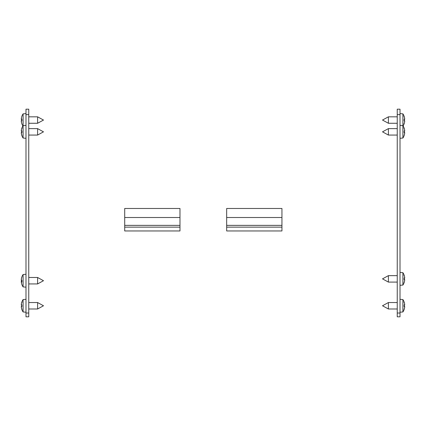 <?xml version="1.0" encoding="UTF-8"?>
<svg xmlns="http://www.w3.org/2000/svg" width="426" height="426" viewBox="0 0 426 426"><rect width="100%" height="100%" fill="white"/><g stroke="black" fill="none" stroke-linecap="round" stroke-linejoin="round"><path stroke-width="0.64" d="M179.98 217.51L179.98 208.479L124.706 208.479L124.706 230.956L179.98 230.956L179.98 217.51L124.706 217.51M124.706 230.956L179.98 230.956M28.755 316.822L28.755 109.178L25.991 109.178L25.991 316.822L28.755 316.822L25.991 316.822M400.009 316.822L400.009 109.178L397.245 109.178L397.245 316.822L400.009 316.822L397.245 316.822M28.755 128.615L37.6 128.615L43.495 131.842L37.6 135.063L28.755 135.063M37.6 128.615L37.6 135.063M21.343 132.369L21.832 132.326L21.359 132.379L21.311 132.811L21.359 132.379A11.023 2.375 -5.1 0 0 21.854 132.747L21.854 130.936A11.023 2.375 -174.9 0 0 21.359 131.304L21.311 130.873L21.359 131.304L21.311 130.873L21.359 131.304L21.832 131.346M21.311 132.811A9.75 6.534 42.4 0 0 21.444 133.46A9.75 5.346 143.3 0 1 21.311 133.029L21.348 133.024M21.348 130.66L21.311 130.654A9.75 5.346 36.7 0 1 21.444 130.218A9.75 6.534 137.6 0 0 21.311 130.873L21.359 131.304L21.832 131.357M21.343 118.849L21.359 118.279A11.023 10.762 -23.7 0 1 21.854 116.41L21.854 116.314A11.055 11.055 0 0 1 23.1 113.854L23.1 138.035L25.991 138.29M21.832 128.279A11.023 10.725 -22 0 0 21.359 130.079L21.311 130.654L21.359 130.079A11.023 10.725 -22 0 1 21.854 128.215L22.04 128.572M22.04 135.106L21.854 135.463A11.023 10.725 -158 0 1 21.359 133.604L21.311 133.029M21.359 133.604A11.023 10.725 -158 0 0 21.832 135.404M21.311 130.873L21.359 131.304M21.359 130.079L21.311 130.654L21.359 130.079M28.755 302.54L37.6 302.54L43.495 305.767L37.6 308.988L28.755 308.988M37.6 302.54L37.6 308.988M21.832 306.262L21.359 306.305L21.311 306.736L21.359 306.305A11.023 2.375 -5.1 0 0 21.854 306.672L21.854 304.862A11.023 2.375 -174.9 0 0 21.359 305.229L21.311 304.798L21.359 305.229L21.311 304.798L21.359 305.229L21.832 305.272L21.343 305.24L21.311 304.798L21.359 305.229M21.311 306.736A9.75 6.534 42.4 0 0 21.444 307.386A9.75 5.346 143.3 0 1 21.311 306.954L21.348 306.949M21.348 304.585L21.311 304.579A9.75 5.346 36.7 0 1 21.444 304.148A9.75 6.534 137.6 0 0 21.311 304.798M21.832 302.204A11.023 10.725 -22 0 0 21.359 304.004L21.311 304.579L21.359 304.004A11.023 10.725 -22 0 1 21.854 302.14L21.854 302.034A11.055 11.055 0 0 1 23.1 299.569L23.1 311.96L25.991 312.215M22.04 309.036L21.854 309.388A11.023 10.725 -158 0 1 21.359 307.529L21.311 306.954M21.359 307.529A11.023 10.725 -158 0 0 21.832 309.329M21.359 304.004L21.311 304.579L21.359 304.004M37.6 116.825L37.6 123.274L43.495 120.047L37.6 116.825L28.755 116.825M21.832 123.529L21.854 123.657A11.023 10.682 -159.4 0 1 21.359 121.799L21.311 121.218A9.75 5.234 143.7 0 0 21.444 121.644A9.75 6.443 41.8 0 1 21.311 120.995L21.359 120.558A11.023 2.194 -5.1 0 0 21.854 120.893L21.854 119.083A11.023 2.556 -174.9 0 0 21.359 119.482L21.311 119.062A9.75 6.624 137 0 1 21.444 118.401A9.75 5.458 37.1 0 0 21.311 118.849M21.359 118.295L21.337 118.886M21.311 120.995L21.359 120.558L21.832 120.515L21.343 120.547M21.311 121.25L21.359 121.82A11.023 10.762 -156.3 0 0 21.832 123.625M21.359 120.617L21.311 121.037M21.832 119.594L21.343 119.552L21.311 119.104L21.359 119.541L21.832 119.584M21.832 119.525L21.359 119.482L21.311 119.062M37.6 277.486L37.6 283.934L43.495 280.707L37.6 277.486L28.755 277.486M21.832 284.318L21.854 284.419A11.023 10.938 -136.8 0 1 21.359 282.523L21.311 282.007A9.75 6.118 140 0 0 21.444 282.518A9.75 7.151 47.4 0 1 21.311 281.815L21.359 281.464A11.023 3.69 -5.3 0 0 21.854 282.06L21.854 280.265A11.023 1.022 -175 0 0 21.359 280.399L21.311 279.898A9.75 5.82 141.5 0 1 21.444 279.302A9.75 4.489 34.3 0 0 21.311 279.653L21.359 279.03A11.023 10.346 -14.6 0 1 21.854 277.225L21.832 277.129M21.311 282.007L21.359 282.523M21.854 276.975A11.055 11.055 0 0 1 23.1 274.514L23.1 286.906L25.991 287.156M21.311 281.815L21.832 281.421M21.311 281.767L21.359 282.39M21.359 281.022L21.311 281.522L21.359 281.022L21.832 280.979L21.348 281.022M21.311 279.6L21.359 279.957M21.832 277.054A11.023 10.938 -43.2 0 0 21.359 278.897L21.311 279.413M21.348 280.399L21.832 280.441L21.359 280.399L21.311 279.898M382.505 131.842L388.4 135.063L388.4 128.615L382.505 131.842M388.4 135.063L397.245 135.063M404.167 131.346L404.641 131.304L404.689 130.873L404.641 131.304A11.023 2.375 174.9 0 0 404.146 130.936L404.146 132.747A11.023 2.375 5.1 0 0 404.641 132.379L404.689 132.811L404.641 132.379L404.689 132.811L404.641 132.379L404.167 132.337L404.657 132.369L404.689 132.811L404.641 132.379M404.652 133.024L404.689 133.029A9.75 5.346 -143.3 0 1 404.556 133.46A9.75 6.534 -42.4 0 0 404.689 132.811M404.689 130.873A9.75 6.534 -137.6 0 0 404.556 130.218A9.75 5.346 -36.7 0 1 404.689 130.654L404.652 130.66M400.009 138.29L402.9 138.035L402.9 113.854L400.009 113.598M403.96 128.572L404.146 128.215A11.023 10.725 22 0 1 404.641 130.079A11.023 10.725 22 0 0 404.167 128.279M404.167 135.404A11.023 10.725 158 0 0 404.641 133.604L404.689 133.029L404.641 133.604A11.023 10.725 158 0 1 404.146 135.463L403.96 135.106M404.641 130.079L404.689 130.654M382.505 305.767L388.4 308.988L388.4 302.54L382.505 305.767M388.4 308.988L397.245 308.988M404.657 305.24L404.167 305.282L404.641 305.229L404.689 304.798L404.641 305.229A11.023 2.375 174.9 0 0 404.146 304.862L404.146 306.672A11.023 2.375 5.1 0 0 404.641 306.305L404.689 306.736L404.641 306.305L404.689 306.736L404.641 306.305L404.167 306.262M404.652 306.949L404.689 306.954A9.75 5.346 -143.3 0 1 404.556 307.386A9.75 6.534 -42.4 0 0 404.689 306.736L404.641 306.305L404.167 306.251M404.689 304.798A9.75 6.534 -137.6 0 0 404.556 304.148A9.75 5.346 -36.7 0 1 404.689 304.579L404.652 304.585M400.009 312.215L402.9 311.96L402.9 299.569L400.009 299.318M403.96 302.497L404.146 302.14A11.023 10.725 22 0 1 404.641 304.004A11.023 10.725 22 0 0 404.167 302.204M404.689 306.736L404.641 306.305M404.167 309.329A11.023 10.725 158 0 0 404.641 307.529L404.689 306.954L404.641 307.529A11.023 10.725 158 0 1 404.146 309.388L403.96 309.036M404.641 304.004L404.689 304.579M281.943 217.51L281.943 208.479L226.669 208.479L226.669 230.956L281.943 230.956L281.943 217.51L226.669 217.51M226.669 230.956L281.943 230.956M382.505 278.865L388.4 282.092L388.4 275.643L382.505 278.865M388.4 282.092L397.245 282.092M404.167 278.37L404.641 278.332L404.689 277.901L404.641 278.332A11.023 2.375 174.9 0 0 404.146 277.965L404.146 279.77A11.023 2.375 5.1 0 0 404.641 279.403L404.689 279.834L404.641 279.403L404.689 279.834L404.641 279.403L404.167 279.365M404.652 280.047L404.689 280.052A9.75 5.346 -143.3 0 1 404.556 280.489A9.75 6.534 -42.4 0 0 404.689 279.834L404.641 279.403L404.167 279.349M404.689 277.901A9.75 6.534 -137.6 0 0 404.556 277.246A9.75 5.346 -36.7 0 1 404.689 277.683L404.652 277.683M400.009 285.313L402.9 285.063L402.9 272.672L400.009 272.416M403.96 275.601L404.146 275.244A11.023 10.725 22 0 1 404.641 277.108A11.023 10.725 22 0 0 404.167 275.303M404.689 279.834L404.641 279.403M404.167 282.427A11.023 10.725 158 0 0 404.641 280.627L404.689 280.052L404.641 280.627A11.023 10.725 158 0 1 404.146 282.491L403.96 282.134M404.641 277.108L404.689 277.683M382.505 120.047L388.4 123.274L388.4 116.825L382.505 120.047M388.4 123.274L397.245 123.274M404.167 119.552L404.641 119.514L404.689 119.083L404.641 119.514A11.023 2.375 174.9 0 0 404.146 119.147L404.146 120.952A11.023 2.375 5.1 0 0 404.641 120.585L404.689 121.016L404.641 120.585L404.689 121.016L404.641 120.585L404.167 120.547M404.652 121.229L404.689 121.234A9.75 5.346 -143.3 0 1 404.556 121.671A9.75 6.534 -42.4 0 0 404.689 121.016L404.641 120.585L404.167 120.531M404.689 119.083A9.75 6.534 -137.6 0 0 404.556 118.428A9.75 5.346 -36.7 0 1 404.689 118.865L404.652 118.865M403.96 116.783L404.146 116.426A11.023 10.725 22 0 1 404.641 118.29A11.023 10.725 22 0 0 404.167 116.49M404.689 121.016L404.641 120.585M404.167 123.609A11.023 10.725 158 0 0 404.641 121.809L404.689 121.234L404.641 121.809A11.023 10.725 158 0 1 404.146 123.673L403.96 123.316M404.641 118.29L404.689 118.865M124.706 227.143L179.98 227.143M28.755 313.025L25.991 313.025M28.755 114.61L25.991 114.61M400.009 313.025L397.245 313.025M400.009 114.61L397.245 114.61M226.669 227.143L281.943 227.143M179.98 225.365L124.706 225.365M21.832 130.963L21.832 132.72M25.991 125.393L23.1 125.643A11.055 11.055 0 0 0 21.854 128.104M21.854 135.575A11.055 11.055 0 0 0 23.1 138.035M21.854 302.034L22.04 302.497M21.832 304.888L21.832 306.645M21.854 309.5A11.055 11.055 0 0 0 23.1 311.96M21.343 306.294L21.832 306.251M23.1 299.569L25.991 299.318M28.755 123.274L37.6 123.274M21.832 119.11L21.832 120.867M21.854 123.785A11.055 11.055 0 0 0 22.908 125.947M21.337 119.493L21.832 119.536M23.1 113.854L25.991 113.598M28.755 283.934L37.6 283.934M21.832 280.271L21.832 282.017M21.854 284.446A11.055 11.055 0 0 0 23.1 286.906M21.332 281.437L21.832 281.394M23.1 274.514L25.991 274.259M397.245 128.615L388.4 128.615M404.167 132.72L404.167 130.963M402.9 138.035A11.055 11.055 0 0 0 404.146 135.575M404.146 128.104A11.055 11.055 0 0 0 402.9 125.643L400.009 125.393M404.657 131.314L404.167 131.357M397.245 302.54L388.4 302.54M404.167 306.645L404.167 304.888M402.9 311.96A11.055 11.055 0 0 0 404.146 309.5M404.146 302.034A11.055 11.055 0 0 0 402.9 299.569M281.943 225.365L226.669 225.365M397.245 275.643L388.4 275.643M404.167 279.744L404.167 277.986M402.9 285.063A11.055 11.055 0 0 0 404.146 282.603M404.146 275.132A11.055 11.055 0 0 0 402.9 272.672M404.657 278.343L404.167 278.386M397.245 116.825L388.4 116.825M404.167 120.925L404.167 119.168M403.092 125.947A11.055 11.055 0 0 0 404.146 123.785M404.146 116.314A11.055 11.055 0 0 0 402.9 113.854M404.657 119.525L404.167 119.568"/></g></svg>
